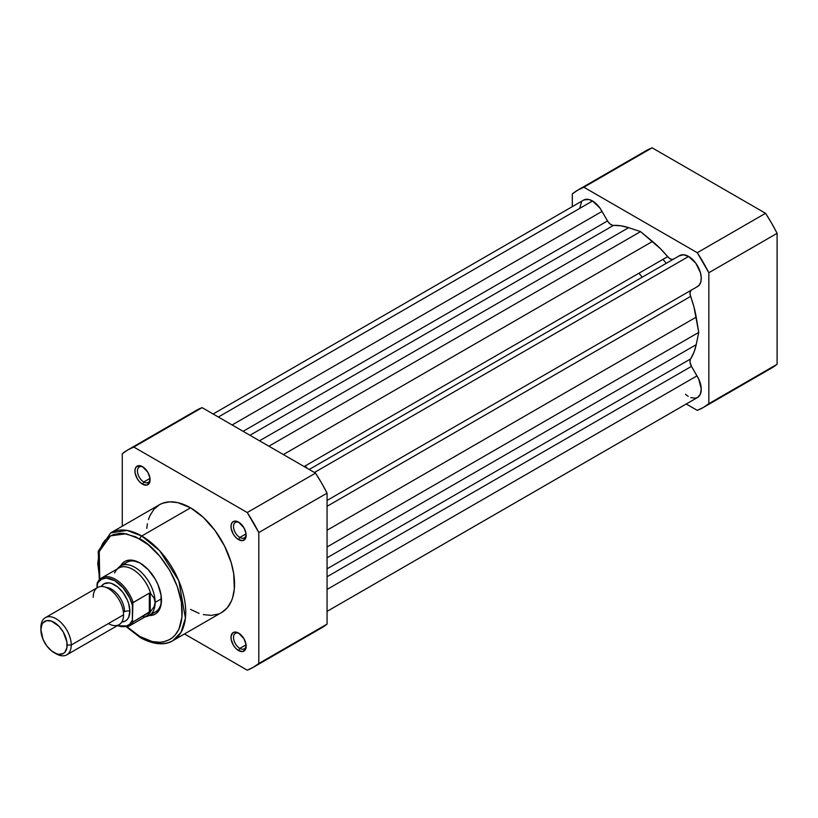 <?xml version="1.0" encoding="UTF-8"?>
<svg xmlns="http://www.w3.org/2000/svg" width="818" height="818" viewBox="0 0 818 818"><rect width="100%" height="100%" fill="white"/><g stroke="black" fill="none" stroke-linecap="round" stroke-linejoin="round"><path stroke-width="1.23" d="M666.251 263.324A71.514 41.289 -120 0 0 662.958 259.367A71.514 41.289 -120 0 1 666.251 263.324M638.94 273.232A71.514 41.289 60 0 1 642.232 277.19M703.327 407.476L771.589 368.069A125.502 72.454 -120 0 0 777.1 364.266L708.838 403.683A125.502 72.454 60 0 1 703.327 407.476A125.502 72.454 60 0 1 697.273 410.36L686.261 404L697.273 410.36L703.327 407.476L708.838 403.683L708.838 272.731L708.838 403.683L777.1 364.266L777.1 233.314L708.838 272.731L697.273 252.711L583.868 187.23L652.13 147.823L583.868 187.23L697.273 252.711L765.536 213.293L652.13 147.823A125.502 72.454 -120 0 0 646.087 150.696L652.13 147.823L765.536 213.293L771.589 223.15L777.1 233.314L777.1 364.266L771.589 368.069L765.536 370.943M572.314 206.627L572.314 193.907L572.314 206.627M583.868 187.23L577.825 190.103L572.314 193.907A125.502 72.454 60 0 1 577.825 190.103A125.502 72.454 60 0 1 583.868 187.23M708.838 272.731L777.1 233.314A125.502 72.454 -120 0 0 765.536 213.293L697.273 252.711A125.502 72.454 60 0 1 708.838 272.731M232.118 424.971L602.017 211.412A17.873 10.317 -120 0 0 592.539 200.993L218.355 417.027L592.539 200.993L600.044 208.191L608.132 221.893L610.361 224.224L612.754 225.339L620.872 225.799L628.643 227.68L640.576 231.617L660.269 248.549L669.175 258.151L671.578 259.357L673.633 259.101A7.147 4.131 -120 0 1 667.652 256.658A80.45 46.452 -120 0 0 652.498 241.453L283.376 454.563L652.498 241.453L640.576 231.617L268.887 446.209L640.576 231.617L628.643 227.68A80.45 46.452 -120 0 0 613.5 225.39L249.96 435.278L613.5 225.39A7.147 4.131 -120 0 1 607.518 220.932L243.11 431.321L607.518 220.932L602.017 211.412L232.118 424.971M327.067 500.432L697.549 286.545A17.873 10.317 -120 0 0 700.29 272.22A17.873 10.317 -120 0 0 688.613 256.463L314.429 472.497L688.613 256.463L695.801 263.202L700.433 272.731L701.23 277.486L700.883 281.658L699.41 284.879L696.967 286.832M679.124 255.932L683.408 254.756L688.613 256.463A17.873 10.317 -120 0 0 679.676 255.574L309.194 469.471M327.067 611.373L697.549 397.476A17.873 10.317 -120 0 0 696.967 375.871L691.476 366.352L327.067 576.741L691.476 366.352A7.147 4.131 -120 0 1 690.607 358.938L327.067 568.827L690.607 358.938A80.45 46.452 -120 0 0 696.2 344.675L698.756 332.384L327.067 546.976L698.756 332.384L696.2 317.139L327.067 530.248L696.2 317.139A80.45 46.452 -120 0 0 690.607 296.413A7.147 4.131 -120 0 1 691.476 290.012L690.228 291.668L690.075 294.347L693.94 306.852L698.756 332.384L696.2 344.675L693.94 352.353L690.28 359.613L690.044 362.241L691.476 366.352L698.715 379.071L701.251 388.836L700.361 394.153L697.549 397.476L695.556 398.202L690.781 397.63M688.214 396.362L685.484 394.327M579.921 207.445L581.516 202.077M583.868 199.96L588.776 199.48L592.539 200.993A17.873 10.317 -120 0 0 583.602 200.113L213.12 414M304.112 466.546L667.652 256.658L304.112 466.546M690.607 296.413L327.067 506.301L690.607 296.413M696.2 344.675L327.067 557.794L696.2 344.675M696.967 375.871L327.067 589.43L696.967 375.871M259.521 440.8L628.643 227.68L259.521 440.8M143.17 467.068A8.937 5.164 -120 0 0 137.455 471.393A8.937 5.164 -120 0 0 143.774 481.986L142.506 484.174A10.726 6.196 60 0 1 134.919 471.035A10.726 6.196 60 0 1 142.506 466.659L147.874 472.313L149.95 477.998L149.51 482.814L146.719 485.125L142.506 484.174L139.602 481.833L137.138 478.51L135.062 472.824L135.062 469.409L136.197 466.904L139.602 465.646L142.506 466.659A10.726 6.196 60 0 1 150.093 479.798A10.726 6.196 60 0 1 142.506 484.174L143.774 481.986A8.937 5.164 60 0 1 137.935 474.103A8.937 5.164 60 0 1 139.305 466.945A8.937 5.164 60 0 1 143.17 467.068M239.245 522.538A8.937 5.164 -120 0 0 233.529 526.853A8.937 5.164 -120 0 0 239.848 537.446L238.58 539.645A10.726 6.196 60 0 1 230.993 526.506A10.726 6.196 60 0 1 238.58 522.119L243.948 527.784L246.024 533.469L245.584 538.275L242.793 540.596L238.58 539.645L235.676 537.293L233.212 533.98L231.136 528.295L231.136 524.88L232.271 522.375L234.367 521.168L238.58 522.119A10.726 6.196 60 0 1 238.58 522.129A10.726 6.196 60 0 1 246.167 535.258A10.726 6.196 60 0 1 238.58 539.645L239.848 537.446A8.937 5.164 60 0 1 234.009 529.573A8.937 5.164 60 0 1 235.379 522.416A8.937 5.164 60 0 1 239.245 522.538M239.245 633.48A8.937 5.164 -120 0 0 233.529 637.795A8.937 5.164 -120 0 0 239.848 648.388L238.58 650.576A10.726 6.196 60 0 1 230.993 637.437A10.726 6.196 60 0 1 238.58 633.06L243.948 638.725L246.024 644.41L245.584 649.216L242.793 651.537L238.58 650.576L235.676 648.234L233.212 644.911L231.136 639.236L231.136 635.821L233.212 632.529L235.676 632.048L238.58 633.06A10.726 6.196 60 0 1 246.167 646.2A10.726 6.196 60 0 1 238.58 650.576L239.848 648.388A8.937 5.164 60 0 1 234.009 640.514A8.937 5.164 60 0 1 235.379 633.347A8.937 5.164 60 0 1 239.245 633.48M126.943 562.314A28.599 16.513 60 0 1 140.624 563.377A28.599 16.513 -120 0 0 124.132 564.747M131.269 601.639A28.599 16.513 -120 0 0 132.659 603.275A28.599 16.513 60 0 1 131.269 601.639M120.543 566.005A30.389 17.546 60 0 1 139.98 562.999L148.201 569.635L155.175 579.042L157.843 584.338L161.054 595.136L161.054 604.819L157.843 611.915L155.175 614.134L151.913 615.34L148.201 615.484M172.854 640.668L181.044 632.314L185.42 618.142L178.784 580.77L159.807 550.892L141.749 535.995A2.505 1.442 120 0 0 139.98 539.052C152.332 544.226 181.627 575.77 182.199 612.191C181.627 647.938 152.332 645.658 139.98 636.568A2.505 1.442 120 0 0 140.492 637.713A2.505 1.442 -60 0 1 139.98 636.568L152.23 641.537L159.878 642.304L163.436 641.895L169.837 639.523L172.618 637.58L175.083 635.167L178.989 628.991L181.995 616.854L181.392 602.212L177.209 586.322L169.837 570.575L159.878 556.301L148.211 544.747L135.839 536.905L123.825 533.438L120.072 533.326L113.191 534.655L110.123 536.097L104.868 540.453L102.741 543.326L99.571 550.33L97.751 563.438L99.745 579.349L99.234 551.485L110.542 535.862L126.125 533.755L139.98 539.052A2.505 1.442 -60 0 1 141.749 535.995A62.209 35.92 60 0 1 182.394 590.811A62.209 35.92 60 0 1 172.854 640.668A62.209 35.92 60 0 1 141.749 637.59A2.505 1.442 -60 0 1 140.492 637.713C156.954 646.701 167.915 643.96 172.854 640.668L221.647 612.498A62.209 35.92 -120 0 0 231.187 562.641A62.209 35.92 -120 0 0 190.543 507.825L141.749 535.995L190.543 507.825L203.314 517.375L214.981 530.493L224.551 546.025L231.187 562.641L233.692 573.622L234.326 588.868L232.639 597.672L231.187 601.527L227.118 607.958L221.647 612.498M150.001 478.387L143.774 481.986L150.001 478.387M246.075 533.857L239.848 537.446L246.075 533.857M246.075 644.788L239.848 648.388L246.075 644.788M307.302 468.387A71.514 41.289 -120 0 0 305.216 465.912M253.294 667.304L321.556 627.897A125.502 72.454 -120 0 0 327.067 624.093L258.805 663.5L327.067 624.093L327.067 493.142L258.805 532.549L258.805 663.5A125.502 72.454 60 0 1 253.294 667.304A125.502 72.454 60 0 1 247.251 670.177L184.49 633.95L247.251 670.177L253.294 667.304L258.805 663.5L258.805 532.549L247.251 512.528L315.513 473.121L202.107 407.64A125.502 72.454 -120 0 0 196.054 410.524L202.107 407.64L315.513 473.121L321.556 482.978L327.067 493.142L327.067 624.093L321.556 627.897L315.513 630.77M247.251 512.528L133.835 447.057L127.792 449.931L122.281 453.734L122.281 526.189L122.281 453.734A125.502 72.454 60 0 1 127.792 449.931A125.502 72.454 60 0 1 133.835 447.057L247.251 512.528A125.502 72.454 60 0 1 258.805 532.549L327.067 493.142A125.502 72.454 -120 0 0 315.513 473.121L247.251 512.528M218.447 614.001L211.279 615.392L203.314 614.604M199.122 613.398L190.543 609.41M146.759 528.367L147.393 523.796M148.447 519.563L149.898 515.708L153.968 509.277L159.438 504.737L162.639 503.234L169.807 501.843L177.772 502.63L190.543 507.825A62.209 35.92 -120 0 0 159.438 504.737L110.645 532.907A62.209 35.92 60 0 1 141.749 535.995L127.087 530.432L110.645 532.907L98.232 551.209L99.295 579.798M202.107 407.64L133.835 447.057L202.107 407.64M127.179 626.885L139.98 636.568L127.179 626.885M120.123 566.854L122.107 563.704L124.786 561.496L128.037 560.289L131.749 560.136L139.98 562.999A30.389 17.546 60 0 1 161.463 600.218A30.389 17.546 60 0 1 149.142 615.545M152.025 613.06A28.599 16.513 -120 0 0 161.463 599.471A28.599 16.513 60 0 1 155.543 611.854M246.136 645.422A8.937 5.164 60 0 1 244.316 648.827A8.937 5.164 60 0 1 239.848 648.388A8.937 5.164 -120 0 0 246.136 645.422M246.136 534.481A8.937 5.164 60 0 1 244.316 537.896A8.937 5.164 60 0 1 239.848 537.446A8.937 5.164 -120 0 0 246.136 534.481M150.062 479.011A8.937 5.164 60 0 1 148.242 482.426A8.937 5.164 60 0 1 143.774 481.986A8.937 5.164 -120 0 0 150.062 479.011M108.375 623.572A21.452 12.382 -120 0 0 123.549 614.819A21.452 12.382 -120 0 0 108.375 588.541A21.452 12.382 -120 0 0 93.201 597.304M106.115 587.436A18.415 10.634 60 0 1 124.551 611.752A18.415 10.634 -120 0 0 109.275 588.122M66.8 654.829L119.101 624.635A21.452 12.382 -120 0 0 123.549 614.819L71.238 645.013A21.452 12.382 60 0 1 66.8 654.829A21.452 12.382 60 0 1 55.01 653.112M54.019 652.59L56.074 653.766A21.452 12.382 -120 0 0 71.238 645.013L67.137 645.013A18.548 10.706 60 0 1 54.019 652.59A18.548 10.706 60 0 1 40.9 629.87L40.9 627.498L40.9 629.87L41.902 624.645L43.109 622.733L46.728 620.637L51.462 621.107L59.039 626.343L63.293 632.089L66.882 641.915L66.882 647.825L64.919 652.15L63.293 653.5L59.039 654.328L56.575 653.776L51.462 650.821L46.728 645.821L43.109 639.553L40.9 629.87A18.548 10.706 60 0 1 54.019 622.293A18.548 10.706 60 0 1 67.137 645.013L71.238 645.013A21.452 12.382 -120 0 0 56.074 618.735A21.452 12.382 -120 0 0 40.9 627.498A21.452 12.382 60 0 1 45.348 617.672A21.452 12.382 60 0 1 61.871 623.418A21.452 12.382 60 0 1 71.238 645.013L123.549 614.819A21.452 12.382 -120 0 0 114.183 593.224A21.452 12.382 -120 0 0 97.649 587.477L45.348 617.672M101.289 586.475A21.452 12.382 60 0 1 118.344 587.518A21.452 12.382 60 0 1 129.868 611.169A4.806 2.771 0 0 0 124.551 611.752A4.806 2.771 180 0 1 129.868 611.169L128.712 603.796L127.311 599.962L123.119 592.713L117.659 586.935L111.739 583.52L108.886 582.876L103.968 583.827L101.289 586.475M145.154 616.823L146.023 616.66A28.599 16.513 -120 0 0 155.144 602.406L154.05 597.989L150.215 593.081L150.215 611.874L154.05 606.864L155.144 602.406L161.432 598.776L155.144 602.406A28.599 16.513 60 0 1 149.224 615.504A28.599 16.513 60 0 1 145.226 616.772M97.751 582.038A27.71 16.002 60 0 1 101.596 577.968A27.71 16.002 60 0 1 133.15 602.477A27.71 16.002 -120 0 0 102.26 577.62A27.71 16.002 -120 0 0 97.751 582.038L96.994 587.856L96.994 584.747L98.18 582.406L101.667 579.175L106.371 578.091L114.694 580.657L123.027 587.713L129.633 597.794L132.393 605.177L132.393 620.075L129.633 624.277L125.491 626.465L120.358 626.424L117.526 625.545A26.636 15.378 60 0 0 132.393 620.075L133.15 621.895L150.215 611.874L150.215 593.081L149.336 593.132L149.336 612.559L149.336 593.132L132.894 602.754L132.393 620.075L133.15 621.895A27.71 16.002 60 0 1 129.305 625.964L117.117 625.78M121.78 621.987L125.42 620.985L127.311 619.42L128.712 617.201L129.868 611.169A21.452 12.382 60 0 1 121.79 621.987M133.15 602.477L149.336 593.132L150.849 593.899A27.71 16.002 60 0 0 134.602 570.565A27.71 16.002 60 0 0 116.34 570.126A27.71 16.002 60 0 0 114.581 572.958L114.571 572.498M129.305 625.964L146.575 616.005A27.71 16.002 -120 0 0 150.849 611.046L133.15 621.895A27.71 16.002 -120 0 1 128.651 626.312M97.424 582.436L101.596 577.968L118.866 568.009A27.71 16.002 -120 0 1 150.849 593.899L154.05 597.989L155.144 602.406L154.05 606.864L150.849 611.046A27.71 16.002 60 0 1 143.477 617.12M117.516 568.776A28.599 16.513 60 0 1 120.614 565.954A28.599 16.513 60 0 1 142.659 573.622A28.599 16.513 60 0 1 155.144 602.406A28.599 16.513 -120 0 0 140.716 571.7A28.599 16.513 -120 0 0 118.017 568.152L117.444 568.827M97.322 582.672L96.994 584.747A26.636 15.378 60 0 1 114.694 580.657A26.636 15.378 60 0 1 132.393 605.177L132.557 603.623M132.424 604.522L132.894 602.754L132.424 604.522M577.825 190.103L646.087 150.696M130.808 560.074L120.614 565.954M159.418 609.615L149.224 615.504M126.575 627.048L140.492 637.713M127.792 449.931L196.054 410.524"/></g></svg>
